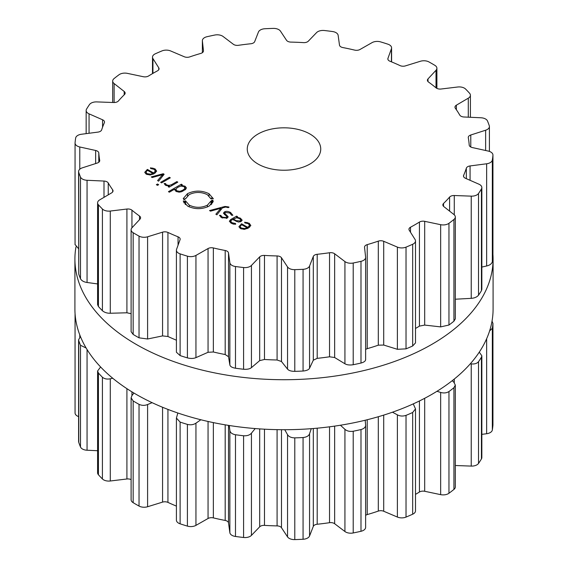 <?xml version="1.0" encoding="UTF-8"?>
<svg xmlns="http://www.w3.org/2000/svg" width="568" height="568" viewBox="0 0 568 568"><rect width="100%" height="100%" fill="white"/><g stroke="black" fill="none" stroke-linecap="round" stroke-linejoin="round"><path stroke-width="0.85" d="M74.912 308.992A209.088 120.714 0 0 0 284 429.713A209.088 120.714 0 0 0 493.088 308.992L493.088 259.008A209.088 120.714 0 0 0 492.939 254.499A209.088 120.714 0 0 1 493.088 259.008A209.088 120.714 0 0 1 284 379.722A209.088 120.714 0 0 1 74.912 259.008A209.088 120.714 0 0 0 284 379.722A209.088 120.714 0 0 0 493.088 259.008L493.088 308.992A209.088 120.714 0 0 1 284 429.713A209.088 120.714 0 0 1 74.912 308.992L74.912 259.008A209.088 120.714 0 0 1 75.97 246.888A209.088 120.714 0 0 0 74.912 259.008L74.912 308.992M365.629 515.318A4.899 2.826 180 0 1 367.226 514.58A185.331 106.997 0 0 0 372.821 512.89A185.331 106.997 0 0 0 378.309 511.086A4.899 2.826 180 0 1 383.705 511.243L397.387 517.058A7.348 4.239 0 0 0 406.028 517.086A209.209 120.785 0 0 0 409.372 515.666A209.209 120.785 0 0 0 412.673 514.21A7.348 4.239 0 0 0 415.499 510.866L415.499 408.882L413.255 403.876M415.499 494.373A185.331 106.997 0 0 0 419.44 492.016A4.899 2.826 180 0 1 424.694 491.284L440.654 494.643A7.348 4.239 0 0 0 448.961 493.265A209.209 120.785 0 0 0 451.482 491.363A209.209 120.785 0 0 0 453.931 489.424A7.348 4.239 0 0 0 455.316 486.954L455.316 385.104L453.882 382.236L452.227 380.681M455.316 465.511L471.234 466.094A7.348 4.239 0 0 0 478.526 463.424A209.209 120.785 0 0 0 480.017 461.188A209.209 120.785 0 0 0 481.43 458.93A7.348 4.239 0 0 0 481.841 457.531L481.841 355.774L479.271 352.139M481.841 434.357L486.641 433.732A7.348 4.239 0 0 0 492.335 429.983A209.209 120.785 0 0 0 492.676 427.59A209.209 120.785 0 0 0 492.932 425.198A7.348 4.239 0 0 0 492.939 424.985A7.348 4.239 0 0 0 492.932 424.765M75.068 412.751A7.348 4.239 0 0 0 75.061 412.971A7.348 4.239 0 0 0 78.59 416.592M80.478 336.654L78.59 339.749L78.59 441.485A7.348 4.239 0 0 0 78.732 442.302A209.209 120.785 0 0 0 79.57 444.652A209.209 120.785 0 0 0 80.493 446.988A7.348 4.239 0 0 0 87.06 450.232L97.597 450.715M100.607 366.971L97.597 370.989L97.597 472.789A7.348 4.239 0 0 0 98.427 474.749A209.209 120.785 0 0 0 100.38 476.864A209.209 120.785 0 0 0 102.41 478.952A7.348 4.239 0 0 0 110.291 480.997L126.912 478.987A4.899 2.826 180 0 1 131.109 479.612M133.927 393.049L131.982 395.527L131.109 397.82L131.109 499.733A7.348 4.239 0 0 0 133.161 502.673A209.209 120.785 0 0 0 136.064 504.384A209.209 120.785 0 0 0 139.032 506.06A7.348 4.239 0 0 0 147.595 506.741L162.562 502.112A4.899 2.826 180 0 1 167.943 502.396A185.331 106.997 0 0 0 172.935 504.632A185.331 106.997 0 0 0 176.414 506.102M177.841 412.993L176.414 418.062L176.414 520.132A7.348 4.239 0 0 0 180.113 523.817A209.209 120.785 0 0 0 183.734 524.988A209.209 120.785 0 0 0 187.397 526.11A7.348 4.239 0 0 0 195.946 525.372L208.051 518.492A4.899 2.826 180 0 1 213.355 517.895A185.331 106.997 0 0 0 219.234 519.23A185.331 106.997 0 0 0 225.191 520.444A4.899 2.826 180 0 1 228.513 522.901L229.862 532.678A7.348 4.239 0 0 0 235.486 536.469A209.209 120.785 0 0 0 239.533 537.001A209.209 120.785 0 0 0 243.594 537.484A7.348 4.239 0 0 0 251.432 535.39L259.69 526.82A4.899 2.826 180 0 1 264.489 525.379A185.331 106.997 0 0 0 270.78 525.705A185.331 106.997 0 0 0 277.085 525.897A4.899 2.826 180 0 1 281.479 527.715L287.543 536.881A7.348 4.239 0 0 0 294.785 539.6A209.209 120.785 0 0 0 298.924 539.451A209.209 120.785 0 0 0 303.063 539.259A7.348 4.239 0 0 0 309.56 535.972L313.302 526.401A4.899 2.826 180 0 1 317.2 524.243A185.331 106.997 0 0 0 323.398 523.533A185.331 106.997 0 0 0 329.539 522.695A4.899 2.826 180 0 1 334.644 523.724L344.932 531.527A7.348 4.239 0 0 0 353.211 532.962A209.209 120.785 0 0 0 357.109 532.145A209.209 120.785 0 0 0 360.985 531.286A7.348 4.239 0 0 0 365.629 527.338L365.629 425.183L365.174 420.242M412.673 514.21L412.673 412.496A209.209 120.785 180 0 1 409.372 413.951A209.209 120.785 180 0 1 406.028 415.364C402.946 416.401 400.071 416.23 397.387 414.853L392.46 412.198M412.673 412.496L415.499 408.882M440.654 494.643L440.654 392.438L436.955 391.302M440.654 392.438C443.757 393.333 446.526 393.042 448.961 391.544A209.209 120.785 180 0 0 451.482 389.641A209.209 120.785 180 0 0 453.931 387.71L455.316 385.104M360.985 531.286L360.985 429.564C364.202 428.62 365.742 427.051 365.615 424.871M360.985 429.564A209.209 120.785 180 0 1 357.109 430.423A209.209 120.785 180 0 1 353.211 431.24C349.732 431.737 346.977 431.098 344.932 429.323L340.431 425.233M471.234 466.094L471.234 363.889L470.318 363.776M311.271 428.677L309.56 433.767C308.758 435.897 306.592 437.154 303.063 437.537A209.209 120.785 180 0 1 298.924 437.736A209.209 120.785 180 0 1 294.785 437.878C291.199 437.786 288.785 436.721 287.543 434.676L284.731 429.706M471.234 363.889C474.5 364.258 476.935 363.534 478.526 361.702A209.209 120.785 180 0 0 480.017 359.466A209.209 120.785 180 0 0 481.43 357.215L481.841 355.774M255.202 428.563L251.432 433.185C249.771 435.109 247.158 435.968 243.594 435.77A209.209 120.785 180 0 1 239.533 435.28A209.209 120.785 180 0 1 235.486 434.747C232.071 434.073 230.203 432.653 229.862 430.473L229.273 425.503M489.588 330.981L492.335 328.261A209.209 120.785 180 0 0 492.676 325.876A209.209 120.785 180 0 0 492.932 323.483L492.03 321.112M200.852 419.752L195.946 423.174C193.56 424.757 190.706 425.169 187.397 424.395A209.209 120.785 180 0 1 183.734 423.266A209.209 120.785 180 0 1 180.113 422.095L176.414 418.062M152.117 402.669L147.595 404.537C144.67 405.687 141.815 405.623 139.032 404.345A209.209 120.785 180 0 1 136.064 402.662A209.209 120.785 180 0 1 133.161 400.951L131.109 397.82M112.762 378.267L110.291 378.792C107.068 379.431 104.441 378.913 102.41 377.237A209.209 120.785 180 0 1 100.38 375.143A209.209 120.785 180 0 1 98.427 373.027L97.597 370.989M80.493 446.988L80.493 345.266L86.151 348.035M80.493 345.266A209.209 120.785 180 0 1 79.57 342.93A209.209 120.785 180 0 1 78.732 340.587L78.59 339.749M258.021 164.024A36.735 21.208 180 0 1 247.265 149.022A36.735 21.208 180 0 1 284 127.814A36.735 21.208 180 0 1 320.735 149.022A36.735 21.208 180 0 1 298.058 168.618A36.735 21.208 180 0 1 258.021 164.024M409.372 245.717A209.209 120.785 0 0 0 412.673 244.261A7.348 4.239 0 0 0 415.499 240.917A7.348 4.239 0 0 0 415.059 239.469L409.244 230.253A4.899 2.826 180 0 1 408.953 229.287A4.899 2.826 180 0 1 410.508 227.221A185.331 106.997 0 0 0 415.052 224.687A185.331 106.997 0 0 0 419.44 222.06A4.899 2.826 180 0 1 424.694 221.335L440.654 224.687A7.348 4.239 0 0 0 448.961 223.309A209.209 120.785 0 0 0 451.482 221.406A209.209 120.785 0 0 0 453.931 219.475A7.348 4.239 0 0 0 455.316 217.004A7.348 4.239 0 0 0 453.882 214.484L443.814 206.589A4.899 2.826 180 0 1 442.855 204.913A4.899 2.826 180 0 1 443.537 203.472A185.331 106.997 0 0 0 446.661 200.305A185.331 106.997 0 0 0 449.593 197.075A4.899 2.826 180 0 1 454.279 195.52L471.234 196.145A7.348 4.239 0 0 0 478.526 193.475A209.209 120.785 0 0 0 480.017 191.231A209.209 120.785 0 0 0 481.43 188.981A7.348 4.239 0 0 0 481.841 187.575A7.348 4.239 0 0 0 478.945 184.202L465.426 178.267A4.899 2.826 180 0 1 463.495 176.016A4.899 2.826 180 0 1 463.644 175.32A185.331 106.997 0 0 0 465.093 171.77A185.331 106.997 0 0 0 466.335 168.192A4.899 2.826 180 0 1 470.07 165.941L486.641 163.783A7.348 4.239 0 0 0 492.335 160.027A209.209 120.785 0 0 0 492.676 157.641A209.209 120.785 0 0 0 492.932 155.249A7.348 4.239 0 0 0 492.939 155.028A7.348 4.239 0 0 0 488.217 151.067L472.349 147.566A4.899 2.826 180 0 1 469.204 145.032A185.331 106.997 0 0 0 468.856 141.389A185.331 106.997 0 0 0 468.302 137.761A4.899 2.826 180 0 1 468.273 137.463A4.899 2.826 180 0 1 470.787 134.992L485.633 130.221A7.348 4.239 0 0 0 489.41 126.515A7.348 4.239 0 0 0 489.268 125.698A209.209 120.785 0 0 0 488.43 123.348A209.209 120.785 0 0 0 487.507 121.012A7.348 4.239 0 0 0 480.94 117.768L464.006 116.994A4.899 2.826 180 0 1 459.753 115.07A185.331 106.997 0 0 0 457.645 111.633A185.331 106.997 0 0 0 455.337 108.239A4.899 2.826 180 0 1 454.968 107.16A4.899 2.826 180 0 1 456.374 105.179L468.288 98.186A7.348 4.239 0 0 0 470.403 95.211A7.348 4.239 0 0 0 469.573 93.251A209.209 120.785 0 0 0 467.62 91.136A209.209 120.785 0 0 0 465.59 89.048A7.348 4.239 0 0 0 457.709 87.003L441.087 89.013A4.899 2.826 180 0 1 436.061 87.855A185.331 106.997 0 0 0 432.362 84.902A185.331 106.997 0 0 0 428.492 82.019A4.899 2.826 180 0 1 427.413 80.251A4.899 2.826 180 0 1 427.995 78.916L436.018 70.269A7.348 4.239 0 0 0 436.891 68.266A7.348 4.239 0 0 0 434.839 65.327A209.209 120.785 0 0 0 431.936 63.616A209.209 120.785 0 0 0 428.968 61.94A7.348 4.239 0 0 0 420.405 61.259L405.438 65.888A4.899 2.826 180 0 1 400.057 65.604A185.331 106.997 0 0 0 395.065 63.367A185.331 106.997 0 0 0 389.946 61.23A4.899 2.826 180 0 1 387.845 58.909A4.899 2.826 180 0 1 387.951 58.334L391.43 48.734A7.348 4.239 0 0 0 391.586 47.868A7.348 4.239 0 0 0 387.887 44.183A209.209 120.785 0 0 0 384.266 43.012A209.209 120.785 0 0 0 380.603 41.89A7.348 4.239 0 0 0 372.054 42.628L359.949 49.508A4.899 2.826 180 0 1 354.645 50.105A185.331 106.997 0 0 0 348.766 48.77A185.331 106.997 0 0 0 342.809 47.556A4.899 2.826 180 0 1 339.486 45.099L338.137 35.322A7.348 4.239 0 0 0 332.514 31.531A209.209 120.785 0 0 0 328.467 30.999A209.209 120.785 0 0 0 324.406 30.516A7.348 4.239 0 0 0 316.568 32.61L308.31 41.18A4.899 2.826 180 0 1 303.511 42.621A185.331 106.997 0 0 0 297.22 42.295A185.331 106.997 0 0 0 290.915 42.103A4.899 2.826 180 0 1 286.52 40.285L280.457 31.119A7.348 4.239 0 0 0 273.215 28.4A209.209 120.785 0 0 0 269.076 28.549A209.209 120.785 0 0 0 264.936 28.741A7.348 4.239 0 0 0 258.44 32.028L254.698 41.599A4.899 2.826 180 0 1 250.8 43.757A185.331 106.997 0 0 0 244.602 44.467A185.331 106.997 0 0 0 238.461 45.305A4.899 2.826 180 0 1 233.356 44.276L223.068 36.473A7.348 4.239 0 0 0 214.789 35.038A209.209 120.785 0 0 0 210.891 35.855A209.209 120.785 0 0 0 207.015 36.714A7.348 4.239 0 0 0 202.371 40.662A7.348 4.239 0 0 0 202.386 40.924L203.465 50.715A4.899 2.826 180 0 1 203.472 50.893A4.899 2.826 180 0 1 200.774 53.42A185.331 106.997 0 0 0 195.179 55.11A185.331 106.997 0 0 0 189.691 56.914A4.899 2.826 180 0 1 184.295 56.757L170.613 50.942A7.348 4.239 0 0 0 161.972 50.914A209.209 120.785 0 0 0 158.628 52.334A209.209 120.785 0 0 0 155.327 53.79A7.348 4.239 0 0 0 152.501 57.134A7.348 4.239 0 0 0 152.941 58.582L158.756 67.798A4.899 2.826 180 0 1 159.047 68.763A4.899 2.826 180 0 1 157.492 70.83A185.331 106.997 0 0 0 152.948 73.364A185.331 106.997 0 0 0 148.56 75.984A4.899 2.826 180 0 1 143.306 76.715L127.346 73.357A7.348 4.239 0 0 0 119.039 74.735A209.209 120.785 0 0 0 116.518 76.637A209.209 120.785 0 0 0 114.069 78.576A7.348 4.239 0 0 0 112.684 81.046A7.348 4.239 0 0 0 114.118 83.56L124.186 91.462A4.899 2.826 180 0 1 125.145 93.138A4.899 2.826 180 0 1 124.463 94.572A185.331 106.997 0 0 0 121.339 97.746A185.331 106.997 0 0 0 118.407 100.976A4.899 2.826 180 0 1 113.721 102.524L96.766 101.906A7.348 4.239 0 0 0 89.474 104.576A209.209 120.785 0 0 0 87.983 106.812A209.209 120.785 0 0 0 86.57 109.07A7.348 4.239 0 0 0 86.158 110.469A7.348 4.239 0 0 0 89.055 113.848L102.574 119.784A4.899 2.826 180 0 1 104.505 122.035A4.899 2.826 180 0 1 104.356 122.731A185.331 106.997 0 0 0 102.907 126.281A185.331 106.997 0 0 0 101.665 129.859A4.899 2.826 180 0 1 97.93 132.11L81.359 134.268A7.348 4.239 0 0 0 75.665 138.017A209.209 120.785 0 0 0 75.324 140.41A209.209 120.785 0 0 0 75.068 142.802A7.348 4.239 0 0 0 75.061 143.015A7.348 4.239 0 0 0 79.783 146.984L95.651 150.477A4.899 2.826 180 0 1 98.796 153.019A185.331 106.997 0 0 0 99.144 156.661A185.331 106.997 0 0 0 99.698 160.29A4.899 2.826 180 0 1 99.727 160.588A4.899 2.826 180 0 1 97.213 163.059L82.367 167.83A7.348 4.239 0 0 0 78.59 171.536A7.348 4.239 0 0 0 78.732 172.352A209.209 120.785 0 0 0 79.57 174.703A209.209 120.785 0 0 0 80.493 177.038A7.348 4.239 0 0 0 87.06 180.283L103.994 181.057A4.899 2.826 180 0 1 108.247 182.981A185.331 106.997 0 0 0 110.355 186.418A185.331 106.997 0 0 0 112.663 189.811A4.899 2.826 180 0 1 113.032 190.891A4.899 2.826 180 0 1 111.626 192.871L99.712 199.865A7.348 4.239 0 0 0 97.597 202.84A7.348 4.239 0 0 0 98.427 204.799A209.209 120.785 0 0 0 100.38 206.908A209.209 120.785 0 0 0 102.41 209.003A7.348 4.239 0 0 0 110.291 211.047L126.912 209.038A4.899 2.826 180 0 1 131.939 210.188A185.331 106.997 0 0 0 135.638 213.149A185.331 106.997 0 0 0 139.508 216.032A4.899 2.826 180 0 1 140.587 217.8A4.899 2.826 180 0 1 140.005 219.134L131.982 227.782A7.348 4.239 0 0 0 131.109 229.784A7.348 4.239 0 0 0 133.161 232.724A209.209 120.785 0 0 0 136.064 234.435A209.209 120.785 0 0 0 139.032 236.111A7.348 4.239 0 0 0 147.595 236.792L162.562 232.163A4.899 2.826 180 0 1 167.943 232.447A185.331 106.997 0 0 0 172.935 234.683A185.331 106.997 0 0 0 178.054 236.821A4.899 2.826 180 0 1 180.155 239.135A4.899 2.826 180 0 1 180.049 239.717L176.57 249.316A7.348 4.239 0 0 0 176.414 250.183A7.348 4.239 0 0 0 180.113 253.868A209.209 120.785 0 0 0 183.734 255.032A209.209 120.785 0 0 0 187.397 256.161A7.348 4.239 0 0 0 195.946 255.422L208.051 248.543A4.899 2.826 180 0 1 213.355 247.946A185.331 106.997 0 0 0 219.234 249.281A185.331 106.997 0 0 0 225.191 250.495A4.899 2.826 180 0 1 228.513 252.952L229.862 262.728A7.348 4.239 0 0 0 235.486 266.52A209.209 120.785 0 0 0 239.533 267.052A209.209 120.785 0 0 0 243.594 267.535A7.348 4.239 0 0 0 251.432 265.433L259.69 256.864A4.899 2.826 180 0 1 264.489 255.43A185.331 106.997 0 0 0 270.78 255.749A185.331 106.997 0 0 0 277.085 255.948A4.899 2.826 180 0 1 281.479 257.765L287.543 266.924A7.348 4.239 0 0 0 294.785 269.651A209.209 120.785 0 0 0 298.924 269.502A209.209 120.785 0 0 0 303.063 269.31A7.348 4.239 0 0 0 309.56 266.016L313.302 256.452A4.899 2.826 180 0 1 317.2 254.294A185.331 106.997 0 0 0 323.398 253.576A185.331 106.997 0 0 0 329.539 252.746A4.899 2.826 180 0 1 334.644 253.775L344.932 261.578A7.348 4.239 0 0 0 353.211 263.012A209.209 120.785 0 0 0 357.109 262.196A209.209 120.785 0 0 0 360.985 261.337A7.348 4.239 0 0 0 365.629 257.389A7.348 4.239 0 0 0 365.615 257.119L364.535 247.336A4.899 2.826 180 0 1 364.528 247.158A4.899 2.826 180 0 1 367.226 244.63A185.331 106.997 0 0 0 372.821 242.934A185.331 106.997 0 0 0 378.309 241.137A4.899 2.826 180 0 1 383.705 241.293L397.387 247.108A7.348 4.239 0 0 0 406.028 247.137A209.209 120.785 0 0 0 409.372 245.717M144.79 172.48L146.281 174.17L150.051 174.994L154.29 173.623L156.669 171.138L155.021 168.866L150.492 167.808L150.641 168.518L154.127 169.321L155.405 171.067L153.552 172.97L147.424 169.427L144.776 172.253M155.419 170.89L155.405 172.885L155.419 170.89M158.614 181.164L164.138 174.255L163.222 173.73L151.258 176.918L152.281 177.507L162.59 174.624L157.592 180.574L158.614 181.164M160.645 182.335L161.582 182.875L170.322 177.834L169.385 177.294L160.645 182.335M156.363 184.685L157.521 185.345L158.664 184.685L157.506 184.025L156.363 184.685M166.481 184.891L165.501 183.528L164.159 183.528L165.444 185.232L169.299 185.992L168.135 186.659L169.072 187.199L177.812 182.15L176.875 181.611L171.486 184.721L169.03 185.438L166.481 184.891L166.481 185.693M174.674 189.989L174.674 189.137L176.059 191.359L178.977 192.169L181.561 191.728L185.644 189.371L186.418 187.873L185.019 186.19L181.164 185.388L182.292 184.742L181.355 184.202L168.447 191.657L169.378 192.197L174.674 189.137L174.61 189.591M183.705 199.538L183.862 198.658L183.23 198.601L187.49 193.653C194.661 190.266 201.832 190.287 208.989 193.709L213.341 198.736L212.716 198.786L212.446 197.912L211.424 198.054L211.665 198.864L211.026 198.914L207.341 194.661C201.278 191.764 195.214 191.743 189.151 194.611L185.559 198.8L184.912 198.743L184.756 199.56L183.705 199.538M189.229 205.112C195.293 208.016 201.356 208.03 207.426 205.162L211.033 200.973L211.658 201.029L211.814 200.213L212.865 200.241L212.709 201.115L213.348 201.164L209.088 206.127C201.91 209.507 194.746 209.493 187.582 206.063L183.23 201.044L183.862 200.994L184.124 201.86L185.147 201.718L184.905 200.909L185.537 200.859L189.229 205.112L189.229 206.894M228.648 206.944L224.985 206.454L209.535 210.558L210.558 211.154L220.867 208.264L215.868 214.221L216.891 214.81L222.415 207.902L225.73 207.05L228.222 207.639L229.039 207.164L228.648 206.944L228.648 207.391M230.558 212.482C228.123 211.204 226.078 211.019 224.431 211.935L223.423 213.156L226.966 216.777L226.348 217.53L222.407 217.203L220.682 215.343L219.447 215.343L221.612 217.665L227.264 218.055L228.208 216.869L224.701 213.234L225.34 212.468L229.777 212.972L231.595 215.258L232.873 215.265L230.558 212.482L230.558 213.49M242.167 220.192L240.37 218.147L236.7 217.161L237.566 216.656L236.636 216.117L230.651 219.575L229.351 221.271L231.211 223.203L233.306 224.09L235.663 224.225L235.564 223.501L232.021 222.734L230.629 221.243L231.673 220.057L232.653 219.489L238.432 222.067L241.102 221.463L242.167 220.15M238.965 226.845L240.449 228.535L244.219 229.358L248.457 227.988L250.836 225.51L249.189 223.238L244.659 222.173L244.815 222.89L248.301 223.685L249.572 225.439L247.726 227.335L241.592 223.792L238.943 226.618M249.586 227.243L249.586 225.255L249.572 227.25M415.499 240.917L415.499 342.909L412.673 345.983A209.209 120.785 180 0 1 409.372 347.438A209.209 120.785 180 0 1 406.028 348.851L406.028 247.137M365.629 349.37L367.226 348.674A185.331 106.997 180 0 0 372.821 346.984A185.331 106.997 180 0 0 378.309 345.181L383.705 345.046L397.387 349.306L406.028 348.851M455.316 217.004L455.316 318.854L453.931 321.197A209.209 120.785 180 0 1 451.482 323.128A209.209 120.785 180 0 1 448.961 325.031L440.654 326.891L424.694 325.088L419.44 326.11A185.331 106.997 180 0 1 415.499 328.467M176.414 250.183L176.414 352.252L180.113 355.582A209.209 120.785 180 0 0 183.734 356.754A209.209 120.785 180 0 0 187.397 357.883C190.706 358.706 193.56 358.621 195.946 357.627L208.051 352.295L213.355 351.99A185.331 106.997 180 0 0 219.234 353.324A185.331 106.997 180 0 0 225.191 354.538L228.513 356.704L229.862 364.933C230.203 366.516 232.071 367.617 235.486 368.234A209.209 120.785 180 0 0 239.533 368.767A209.209 120.785 180 0 0 243.594 369.257C247.158 369.512 249.771 368.973 251.432 367.638L259.69 360.616L264.489 359.48A185.331 106.997 180 0 0 270.78 359.8A185.331 106.997 180 0 0 277.085 359.998L281.479 361.518L287.543 369.129C288.785 370.584 291.199 371.33 294.785 371.365A209.209 120.785 180 0 0 298.924 371.224A209.209 120.785 180 0 0 303.063 371.025C306.592 370.691 308.758 369.761 309.56 368.22L313.302 360.204L317.2 358.344A185.331 106.997 180 0 0 323.398 357.627A185.331 106.997 180 0 0 329.539 356.789L334.644 357.52L344.932 363.776C346.977 364.961 349.732 365.274 353.211 364.727A209.209 120.785 180 0 0 357.109 363.91A209.209 120.785 180 0 0 360.985 363.051C364.202 362.164 365.742 360.921 365.615 359.324M455.316 299.215L471.234 298.349C474.5 298.129 476.935 297.071 478.526 295.19L478.526 193.475M481.841 187.575L481.841 289.339L481.43 290.702A209.209 120.785 180 0 1 480.017 292.953A209.209 120.785 180 0 1 478.526 295.19M481.841 267.059L486.641 265.987C489.815 265.228 491.718 263.815 492.335 261.749L492.335 160.027M492.939 155.028L492.932 256.97A209.209 120.785 180 0 1 492.676 259.363A209.209 120.785 180 0 1 492.335 261.749M176.414 340.196A185.331 106.997 180 0 1 172.935 338.727A185.331 106.997 180 0 1 167.943 336.497L167.943 232.447M131.109 229.784L131.109 331.698L133.161 334.438A209.209 120.785 180 0 0 136.064 336.149A209.209 120.785 180 0 0 139.032 337.832L147.595 338.997L162.562 335.908L167.943 336.497M97.597 202.84L97.597 304.633L98.427 306.514A209.209 120.785 180 0 0 100.38 308.63A209.209 120.785 180 0 0 102.41 310.724C104.441 312.457 107.068 313.302 110.291 313.252L126.912 312.791L131.109 313.692M78.59 171.536L78.732 274.074A209.209 120.785 180 0 0 79.57 276.417A209.209 120.785 180 0 0 80.493 278.753C81.614 280.748 83.801 281.991 87.06 282.481L97.597 283.936M75.068 244.517L78.59 248.727M153.552 174.014L153.552 172.97M147.424 170.514L147.424 169.427M163.222 175.405L163.222 173.73M162.59 176.194L162.59 174.624M169.385 178.366L169.385 177.294M157.506 185.345L157.506 184.025M165.501 185.267L165.501 183.528M169.299 187.071L169.299 185.992M176.875 182.69L176.875 181.611M181.164 186.013L181.164 185.388M181.355 185.282L181.355 184.202M183.862 199.538L183.862 198.658M211.424 198.885L211.424 198.054M185.537 204.608L185.537 200.859M185.147 204.239L185.147 201.718M184.124 203.017L184.124 201.86M183.862 202.591L183.862 200.994M212.709 202.748L212.709 201.115M211.814 203.969L211.814 200.213M211.658 204.139L211.658 201.029M211.033 204.75L211.033 200.973M220.867 209.84L220.867 208.264M220.682 217.033L220.682 215.343M236.7 217.736L236.7 217.161M236.636 217.736L236.636 216.117M235.564 224.232L235.564 223.501M247.726 228.379L247.726 227.335M241.592 224.878L241.592 223.792M146.274 171.529L147.616 170.393L152.813 173.396L150.854 174.17L147.098 173.694L146.033 172.281L146.274 171.529M152.813 174.348L152.813 173.396M175.839 188.959L177.919 187.262L180.865 186.063L184.075 186.588L184.983 188.441L182.896 190.138L179.957 191.338L176.747 190.812L175.839 188.959L175.689 191.132M185.14 189.797L185.14 187.873L184.983 189.918M236.139 221.47L236.139 220.647L233.398 219.063L236.686 217.736L239.554 218.616L240.91 220.022L240.15 220.931L236.139 220.647L236.146 221.47M233.398 219.922L233.398 219.063M240.449 225.894L241.783 224.765L246.981 227.768L245.021 228.542L241.265 228.066L240.207 226.653L240.449 225.894M246.981 228.712L246.981 227.768M406.028 517.086L406.028 415.364M397.387 517.058L397.387 414.853M383.705 511.243L383.705 415.101M378.309 511.086L378.309 416.735M419.44 492.016L419.44 400.958M367.226 514.58L367.226 419.738M424.694 491.284L424.694 398.296M448.961 493.265L448.961 391.544M453.931 489.424L453.931 387.71M353.211 532.962L353.211 431.24M344.932 531.527L344.932 429.323M334.644 523.724L334.644 426.114M329.539 522.695L329.539 426.809M317.2 524.243L317.2 428.18M454.279 382.647L454.279 379.048M313.302 526.401L313.302 428.52M309.56 535.972L309.56 433.767M478.526 463.424L478.526 361.702M303.063 539.259L303.063 437.537M481.43 458.93L481.43 357.215M294.785 539.6L294.785 437.878M287.543 536.881L287.543 434.676M281.479 527.715L281.479 429.699M277.085 525.897L277.085 429.642M264.489 525.379L264.489 429.181M259.69 526.82L259.69 428.89M486.641 433.732L486.641 338.741M251.432 535.39L251.432 433.185M492.335 429.983L492.335 328.261M243.594 537.484L243.594 435.77M492.932 425.198L492.932 323.483M235.486 536.469L235.486 434.747M229.862 532.678L229.862 430.473M228.513 522.901L228.513 425.382M225.191 520.444L225.191 424.836M213.355 517.895L213.355 422.613M208.051 518.492L208.051 421.463M195.946 525.372L195.946 423.174M187.397 526.11L187.397 424.395M180.113 523.817L180.113 422.095M167.943 502.396L167.943 409.407M162.562 502.112L162.562 407.263M147.595 506.741L147.595 404.537M139.032 506.06L139.032 404.345M133.161 502.673L133.161 400.951M131.939 395.584L131.939 391.849M126.912 478.987L126.912 388.661M110.291 480.997L110.291 378.792M102.41 478.952L102.41 377.237M98.427 474.749L98.427 373.027M87.06 450.232L87.06 349.54M78.732 442.302L78.732 340.587M79.783 337.25L79.783 334.9M412.673 345.983L412.673 244.261M397.387 349.306L397.387 247.108M383.705 345.046L383.705 241.293M410.508 232.248L410.508 227.221M378.309 345.181L378.309 241.137M419.44 326.11L419.44 222.06M367.226 348.674L367.226 244.63M424.694 325.088L424.694 221.335M440.654 326.891L440.654 224.687M448.961 325.031L448.961 223.309M360.985 363.051L360.985 261.337M453.931 321.197L453.931 219.475M353.211 364.727L353.211 263.012M344.932 363.776L344.932 261.578M334.644 357.52L334.644 253.775M443.537 206.354L443.537 203.472M329.539 356.789L329.539 252.746M449.593 211.126L449.593 197.075M317.2 358.344L317.2 254.294M454.279 214.832L454.279 195.52M313.302 360.204L313.302 256.452M471.234 298.349L471.234 196.145M309.56 368.22L309.56 266.016M303.063 371.025L303.063 269.31M481.43 290.702L481.43 188.981M294.785 371.365L294.785 269.651M287.543 369.129L287.543 266.924M281.479 361.518L281.479 257.765M463.644 176.712L463.644 175.32M277.085 359.998L277.085 255.948M466.335 178.657L466.335 168.192M264.489 359.48L264.489 255.43M470.07 180.304L470.07 165.941M259.69 360.616L259.69 256.864M486.641 265.987L486.641 163.783M251.432 367.638L251.432 265.433M243.594 369.257L243.594 267.535M492.932 256.97L492.932 155.249M235.486 368.234L235.486 266.52M229.862 364.933L229.862 262.728M228.513 356.704L228.513 252.952M225.191 354.538L225.191 250.495M213.355 351.99L213.355 247.946M470.787 147.013L470.787 134.992M208.051 352.295L208.051 248.543M485.633 150.499L485.633 130.221M195.946 357.627L195.946 255.422M187.397 357.883L187.397 256.161M180.113 355.582L180.113 253.868M178.054 245.22L178.054 236.821M456.374 109.723L456.374 105.179M162.562 335.908L162.562 232.163M468.288 117.186L468.288 98.186M147.595 338.997L147.595 236.792M139.032 337.832L139.032 236.111M133.161 334.438L133.161 232.724M139.508 219.674L139.508 216.032M131.939 227.832L131.939 210.188M427.995 81.586L427.995 78.916M126.912 312.791L126.912 209.038M436.018 87.82L436.018 70.269M110.291 313.252L110.291 211.047M102.41 310.724L102.41 209.003M98.427 306.514L98.427 204.799M112.663 191.97L112.663 189.811M108.247 194.852L108.247 182.981M387.951 59.491L387.951 58.334M103.994 197.352L103.994 181.057M391.43 61.834L391.43 48.734M87.06 282.481L87.06 180.283M80.493 278.753L80.493 177.038M78.732 274.074L78.732 172.352M99.698 160.886L99.698 160.29M98.796 162.242L98.796 153.019M95.651 163.563L95.651 150.477M79.783 169.214L79.783 146.984M102.574 127.182L102.574 119.784M89.055 133.267L89.055 113.848M124.186 94.842L124.186 91.462M114.118 102.531L114.118 83.56M202.371 40.662L202.371 52.682L202.386 40.924M203.465 51.07L203.465 50.715M158.756 69.729L158.756 67.798M152.941 73.371L152.941 58.582M147.006 170.798L147.006 169.669M155.021 169.995L155.021 168.866M152.877 168.774L152.877 168.022M171.486 185.8L171.486 184.721M169.03 186.02L169.03 185.438M185.019 187.419L185.019 186.19M208.989 195.818L208.989 193.709M187.49 195.79L187.49 193.653M207.426 206.951L207.426 205.162M224.985 207.242L224.985 206.454M224.431 214.541L224.431 211.935M226.348 218.446L226.348 217.53M222.407 218.062L222.407 217.203M226.895 216.493L226.895 215.201M225.56 215.322L225.56 214.285M240.37 219.17L240.37 218.147M230.651 221.087L230.651 219.575M233.753 224.182L233.753 223.437M232.021 223.629L232.021 222.734M241.173 225.169L241.173 224.033M249.189 224.36L249.189 223.238M247.052 223.146L247.052 222.393M147.098 174.561L147.098 173.694M150.854 174.901L150.854 174.17M176.747 191.7L176.747 190.812M179.957 192.112L179.957 191.338M182.896 191.167L182.896 190.138M240.15 221.875L240.15 220.931M241.265 228.932L241.265 228.066M245.021 229.266L245.021 228.542M492.939 323.263L492.939 424.985M75.061 313.5L75.061 412.971M365.629 257.389L365.629 359.551M489.41 126.515L489.41 151.407M470.403 95.211L470.403 117.285M436.891 68.266L436.891 88.388M391.586 47.868L391.586 61.898M75.061 143.015L75.061 244.737M86.158 110.469L86.158 133.643M112.684 81.046L112.684 102.488M152.501 57.134L152.501 73.627M226.966 218.211L226.966 216.777M224.701 214.732L224.701 213.234M230.629 222.841L230.629 221.243M146.033 174.021L146.033 172.281M240.91 221.57L240.91 220.022M240.207 228.386L240.207 226.653"/></g></svg>
